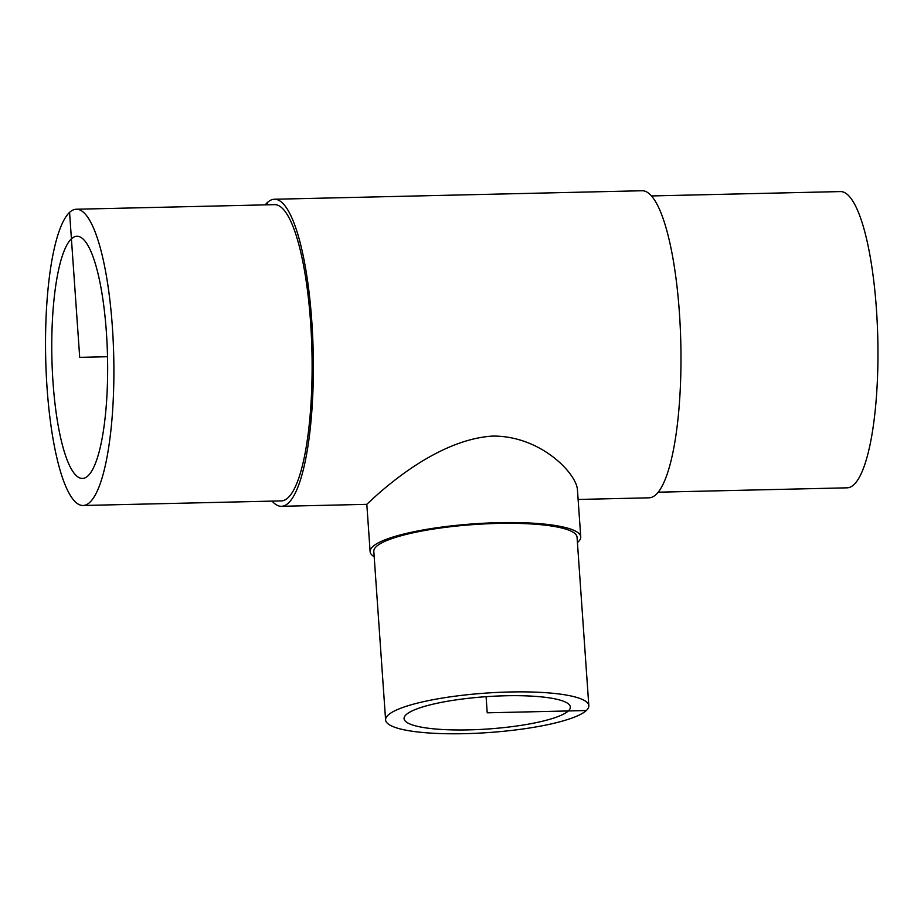<?xml version="1.0" encoding="UTF-8"?>
<svg xmlns="http://www.w3.org/2000/svg" width="924" height="924" viewBox="0 0 924 924"><rect width="100%" height="100%" fill="white"/><g stroke="black" fill="none" stroke-linecap="round" stroke-linejoin="round"><path stroke-width="1.39" d="M568.306 710.949A83.345 16.182 -4 0 1 468.849 729.879A83.345 16.182 -4 0 1 404.077 718.641A83.345 16.182 -4 0 1 486.093 696.684A83.345 16.182 -4 0 1 570.351 707.01A83.345 16.182 -4 0 1 568.306 710.949M71.414 238.831A121.125 27.824 88.7 0 1 76.911 236.267A121.125 27.824 88.7 0 1 107.519 356.722A121.125 27.824 88.7 0 1 82.502 478.447A121.125 27.824 88.7 0 1 52.31 370.131A121.125 27.824 88.7 0 1 71.414 238.831M577.419 542.527A105.567 20.49 176 0 0 578.147 541.903A105.567 20.49 176 0 0 580.746 536.902A105.567 20.49 176 0 0 474 523.827A105.567 20.49 176 0 0 370.12 551.64A105.567 20.49 176 0 0 374.185 556.745M370.12 551.64L366.805 504.215C366.435 505.532 428.748 440.009 492.642 436.082C540.482 435.666 576.091 473.134 577.419 489.489L580.746 536.902M588.831 705.717L577.05 537.167A101.859 19.774 176 0 0 474.047 524.543A101.859 19.774 176 0 0 373.816 551.374L385.597 719.935A101.859 19.774 176 0 0 476.611 733.252A101.859 19.774 176 0 0 586.324 710.533A101.859 19.774 176 0 0 588.831 705.717A101.859 19.774 176 0 0 485.839 693.104A101.859 19.774 176 0 0 385.597 719.935M658.246 492.192L847.204 487.826A148.163 34.026 -91.3 0 0 877.8 338.912A148.163 34.026 -91.3 0 0 840.355 191.58L651.408 195.946M578.124 499.457L649.098 497.817A153.569 35.274 -91.3 0 0 680.815 343.474A153.569 35.274 -91.3 0 0 642.007 190.748L274.382 199.249A153.569 35.274 -91.3 0 0 267.429 202.495A153.569 35.274 -91.3 0 0 265.234 204.874M272.083 501.12A153.569 35.274 -91.3 0 0 281.485 506.306A153.569 35.274 -91.3 0 0 313.201 351.963A153.569 35.274 -91.3 0 0 274.382 199.249M83.125 505.486L281.358 500.9A148.163 34.026 -91.3 0 0 311.954 351.998A148.163 34.026 -91.3 0 0 274.509 204.654L76.288 209.24A148.163 34.026 -91.3 0 0 69.566 212.37A148.163 34.026 -91.3 0 0 46.2 372.984A148.163 34.026 -91.3 0 0 83.125 505.486A148.163 34.026 -91.3 0 0 113.733 356.572A148.163 34.026 -91.3 0 0 76.288 209.24M267.429 202.495L267.59 204.816M69.566 212.37L79.707 357.357L107.519 356.722M578.147 541.903L577.373 541.914M586.324 710.533L487.214 712.82L486.093 696.684M366.816 504.342L281.485 506.306"/></g></svg>
